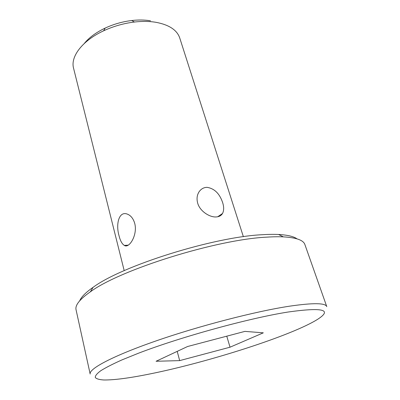 <?xml version="1.0" encoding="UTF-8"?>
<svg xmlns="http://www.w3.org/2000/svg" width="400" height="400" viewBox="0 0 400 400"><rect width="100%" height="100%" fill="white"/><g stroke="black" fill="none" stroke-linecap="round" stroke-linejoin="round"><path stroke-width="0.6" d="M150.49 20.8C144.77 19.84 138.52 19.745 131.73 20.52C122.475 21.64 113.62 24.165 105.16 28.09C96.05 32.445 89.08 37.585 84.25 43.52M243.37 236.695L179.74 37.99C177.06 30.065 169.175 24.845 156.08 22.33C149.51 21.23 142.295 21.125 134.435 22.025C123.715 23.33 113.455 26.255 103.655 30.795C82.285 40.655 70.285 56.72 73.565 68.23L124.195 270.645M222.64 202.58C224.035 206.975 223.995 210.615 222.515 213.5C221.215 215.655 219.09 216.805 216.145 216.94C209.655 217.45 199.805 211.11 197.695 203.175C196.51 198.9 196.975 195.1 199.09 191.775C201.135 188.89 203.775 187.41 207.005 187.34C214.365 188.465 219.575 193.545 222.64 202.58M119.04 235.725C115.685 224.55 118.78 210.755 127.32 214.105C130.825 215.475 133.295 218.57 134.725 223.39C137.83 234.79 129.18 248.9 124.325 245.41C122.01 243.93 120.245 240.705 119.04 235.725M297.05 238.87C293.71 236.44 287.55 234.98 278.56 234.485C273.915 234.255 268.58 234.325 262.56 234.7C213.99 236.805 122.055 265.675 93.12 287.31C85.74 292.465 81.275 296.955 79.715 300.78M266.78 237.15C216.44 239.485 120.17 269.67 90.325 291.845C79.725 299.28 74.97 305.245 76.05 309.74L90.17 374.035C88.66 368.89 112.66 355.96 156.2 340.865C199.625 325.785 255.965 311.255 289.755 306.15C313.255 302.745 325.595 302.91 326.77 306.635L304.89 244.555C303.44 240.165 296.255 237.6 283.33 236.865C278.535 236.645 273.015 236.74 266.78 237.15M288.165 312.015C249.445 318.075 180.85 336.895 138.39 353.25L122.095 359.845C112.945 363.935 105.85 367.55 100.81 370.7C96.97 373.53 95.13 375.8 95.285 377.505C96.495 378.88 99.36 379.705 103.88 379.98C114.24 380.085 129.585 378.075 149.91 373.945C208.23 362.27 293.19 335.205 318.25 318.915C332.375 309.545 322.345 307.245 288.165 312.015M230.025 347.2L263.315 332.83L244.92 331.385L187.585 346.51L156.07 361.27L179.675 360.615L230.025 347.2L226.77 336.175M179.675 360.615L177.205 351.37M222.48 213.52L217.71 216.76M124.325 245.41L128.18 245.155M105.16 28.09L103.655 30.795M131.73 20.52L134.435 22.025M93.12 287.31L90.325 291.845M278.56 234.485L283.33 236.865"/></g></svg>
